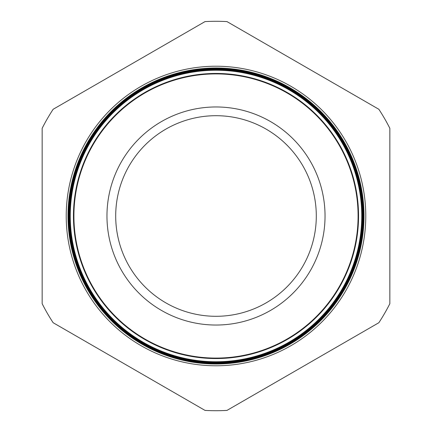 <?xml version="1.0" encoding="UTF-8"?>
<svg xmlns="http://www.w3.org/2000/svg" width="432" height="432" viewBox="0 0 432 432"><rect width="100%" height="100%" fill="white"/><g stroke="black" fill="none" stroke-linecap="round" stroke-linejoin="round"><path stroke-width="0.65" d="M365.774 216A149.774 149.774 0 0 0 216 66.226A149.774 149.774 0 0 0 66.226 216A149.774 149.774 0 0 0 216 365.774A149.774 149.774 0 0 0 365.774 216M73.451 216A142.549 142.549 0 0 0 216 358.549A142.549 142.549 0 0 0 358.549 216A142.549 142.549 0 0 0 216 73.451A142.549 142.549 0 0 0 73.451 216M70.249 216A145.751 145.751 0 0 0 216 361.751A145.751 145.751 0 0 0 361.751 216A145.751 145.751 0 0 0 216 70.249A145.751 145.751 0 0 0 70.249 216M361.832 216A145.832 145.832 0 0 1 216 361.832A145.832 145.832 0 0 1 70.168 216A145.832 145.832 0 0 1 216 70.168A145.832 145.832 0 0 1 361.832 216M69.8 216A146.2 146.2 0 0 0 216 362.2A146.2 146.2 0 0 0 362.2 216A146.2 146.2 0 0 0 216 69.8A146.2 146.2 0 0 0 69.8 216M362.264 216A146.264 146.264 0 0 1 216 362.264A146.264 146.264 0 0 1 69.736 216A146.264 146.264 0 0 1 216 69.736A146.264 146.264 0 0 1 362.264 216M69.352 216A146.648 146.648 0 0 0 216 362.648A146.648 146.648 0 0 0 362.648 216A146.648 146.648 0 0 0 216 69.352A146.648 146.648 0 0 0 69.352 216M362.702 216A146.702 146.702 0 0 1 216 362.702A146.702 146.702 0 0 1 69.298 216A146.702 146.702 0 0 1 216 69.298A146.702 146.702 0 0 1 362.702 216M68.904 216A147.096 147.096 0 0 0 216 363.096A147.096 147.096 0 0 0 363.096 216A147.096 147.096 0 0 0 216 68.904A147.096 147.096 0 0 0 68.904 216M363.134 216A147.134 147.134 0 0 1 216 363.134A147.134 147.134 0 0 1 68.866 216A147.134 147.134 0 0 1 216 68.866A147.134 147.134 0 0 1 363.134 216M68.456 216A147.544 147.544 0 0 0 216 363.544A147.544 147.544 0 0 0 363.544 216A147.544 147.544 0 0 0 216 68.456A147.544 147.544 0 0 0 68.456 216M363.571 216A147.571 147.571 0 0 1 216 363.571A147.571 147.571 0 0 1 68.429 216A147.571 147.571 0 0 1 216 68.429A147.571 147.571 0 0 1 363.571 216M68.008 216A147.992 147.992 0 0 0 216 363.992A147.992 147.992 0 0 0 363.992 216A147.992 147.992 0 0 0 216 68.008A147.992 147.992 0 0 0 68.008 216M364.003 216A148.003 148.003 0 0 1 216 364.003A148.003 148.003 0 0 1 67.997 216A148.003 148.003 0 0 1 216 67.997A148.003 148.003 0 0 1 364.003 216M106.963 216A109.037 109.037 0 0 1 216 106.963A109.037 109.037 0 0 1 325.037 216A109.037 109.037 0 0 1 216 325.037A109.037 109.037 0 0 1 106.963 216M115.7 216A100.3 100.3 0 0 1 216 115.7A100.3 100.3 0 0 1 316.3 216A100.3 100.3 0 0 1 216 316.3A100.3 100.3 0 0 1 115.7 216M73.915 216A142.085 142.085 0 0 0 216 358.085A142.085 142.085 0 0 0 358.085 216A142.085 142.085 0 0 0 216 73.915A142.085 142.085 0 0 0 73.915 216M205.016 21.6L53.136 109.285A194.708 194.708 0 0 0 42.152 128.315L42.152 303.685A194.708 194.708 0 0 0 53.136 322.715L205.016 410.4A194.708 194.708 0 0 0 226.984 410.4L378.864 322.715A194.708 194.708 0 0 0 389.848 303.685L389.848 128.315A194.708 194.708 0 0 0 378.864 109.285L226.984 21.6A194.708 194.708 0 0 0 205.016 21.6"/></g></svg>
